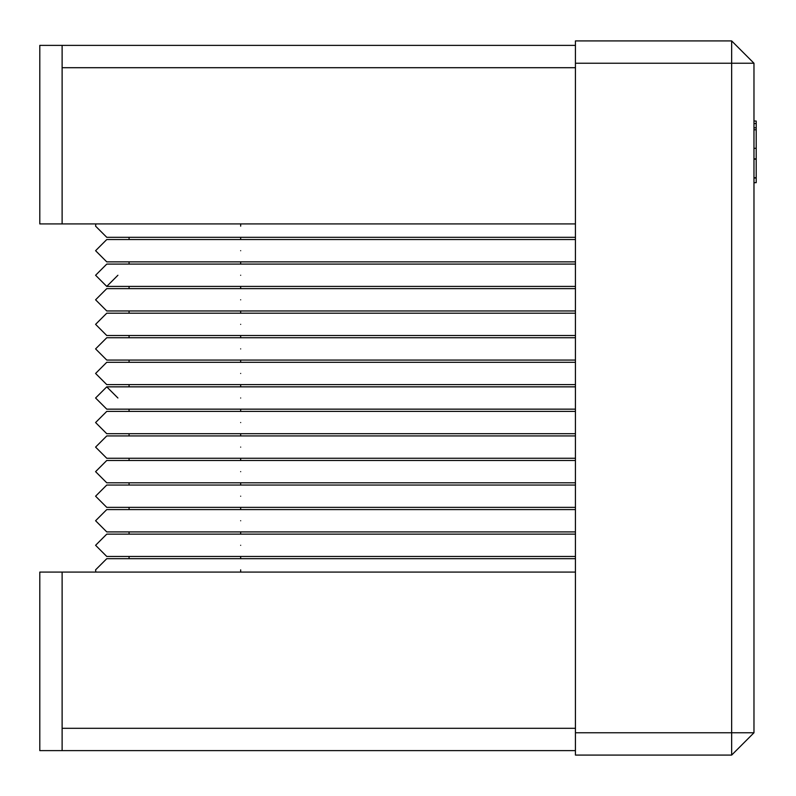 <?xml version="1.0" encoding="UTF-8"?>
<svg xmlns="http://www.w3.org/2000/svg" width="796" height="796" viewBox="0 0 796 796"><rect width="100%" height="100%" fill="white"/><g stroke="black" fill="none" stroke-linecap="round" stroke-linejoin="round"><path stroke-width="1.19" d="M39.8 45.382L62.118 45.382L62.118 223.925L39.8 223.925L39.8 45.382M39.8 750.618L62.118 750.618L62.118 572.075L39.8 572.075L39.8 750.618M95.819 223.925L95.59 226.154L106.754 237.308L240.661 237.308L240.661 239.546L106.754 239.546L95.59 250.7L106.754 261.864L240.661 261.864L240.661 264.093L106.754 264.093L95.59 275.257L106.754 286.411L117.907 275.257M575.428 286.411L240.661 286.411L240.661 288.64L106.754 288.64L95.59 299.803L106.754 310.957L240.661 310.957L240.661 313.196L106.754 313.196L95.59 324.35L106.754 335.514L240.661 335.514L240.661 337.743L106.754 337.743L95.59 348.897L106.754 360.061L240.661 360.061L240.661 362.289L106.754 362.289L95.59 373.453L106.754 384.607L240.661 384.607L240.661 386.846L106.754 386.846L95.59 398L106.754 409.154L240.661 409.154L240.661 411.393L106.754 411.393L95.59 422.547L106.754 433.711L240.661 433.711L240.661 435.939L106.754 435.939L95.59 447.103L106.754 458.257L240.661 458.257L240.661 460.486L106.754 460.486L95.59 471.65L106.754 482.804L240.661 482.804L240.661 485.043L106.754 485.043L95.59 496.197L106.754 507.36L240.661 507.36L240.661 509.589L106.754 509.589L95.59 520.743L106.754 531.907L240.661 531.907L240.661 534.136L106.754 534.136L95.59 545.3L106.754 556.454L240.661 556.454L240.661 558.692L106.754 558.692L95.59 569.846L95.819 572.075M753.971 63.232L753.971 732.768L731.653 755.086L575.428 755.086L575.428 732.768L731.653 732.768L731.653 40.914L753.971 63.232L575.428 63.232L575.428 732.768M575.428 223.925L62.118 223.925M575.428 572.075L62.118 572.075M575.428 63.232L575.428 40.914L731.653 40.914M62.118 45.382L575.428 45.382M575.428 750.618L62.118 750.618M731.653 755.086L731.653 732.768L753.971 732.768M129.071 558.692L129.071 556.454M129.071 534.136L129.071 531.907M129.071 509.589L129.071 507.36M129.071 485.043L129.071 482.804M129.071 460.486L129.071 458.257M129.071 435.939L129.071 433.711M129.071 411.393L129.071 409.154M129.071 386.846L129.071 384.607M129.071 362.289L129.071 360.061M129.071 337.743L129.071 335.514M129.071 313.196L129.071 310.957M129.071 288.64L129.071 286.411M129.071 264.093L129.071 261.864M129.071 239.546L129.071 237.308M117.907 398L106.754 386.846L95.59 398M753.971 121.032L756.2 121.032L756.2 123.559L753.971 123.559M756.2 123.559L756.2 158.862L753.971 158.862M756.2 177.259L756.2 182.682L753.971 182.682M756.2 178.015L753.971 178.015M756.2 158.862L756.2 159.946M756.2 148.315L753.971 148.315M756.2 129.788L753.971 129.788M753.971 159.18L756.2 159.18L756.2 177.707L753.971 177.707M240.661 226.154C240.661 240.541 240.661 240.541 240.661 226.154L240.661 223.925M240.661 250.7C240.661 265.088 240.661 265.088 240.661 250.7C240.661 236.312 240.661 236.312 240.661 250.7M240.661 275.257C240.661 289.644 240.661 289.644 240.661 275.257C240.661 260.859 240.661 260.859 240.661 275.257M240.661 299.803C240.661 314.191 240.661 314.191 240.661 299.803C240.661 285.416 240.661 285.416 240.661 299.803M240.661 324.35C240.661 338.738 240.661 338.738 240.661 324.35C240.661 309.962 240.661 309.962 240.661 324.35M240.661 348.897C240.661 363.294 240.661 363.294 240.661 348.897C240.661 334.509 240.661 334.509 240.661 348.897M240.661 373.453C240.661 387.841 240.661 387.841 240.661 373.453C240.661 359.066 240.661 359.066 240.661 373.453M240.661 569.846C240.661 555.459 240.661 555.459 240.661 569.846L240.661 572.075M240.661 545.3C240.661 559.688 240.661 559.688 240.661 545.3C240.661 530.912 240.661 530.912 240.661 545.3M240.661 520.743C240.661 535.141 240.661 535.141 240.661 520.743C240.661 506.355 240.661 506.355 240.661 520.743M240.661 496.197C240.661 510.584 240.661 510.584 240.661 496.197C240.661 481.809 240.661 481.809 240.661 496.197M240.661 471.65C240.661 486.038 240.661 486.038 240.661 471.65C240.661 457.262 240.661 457.262 240.661 471.65M240.661 447.103C240.661 461.491 240.661 461.491 240.661 447.103C240.661 432.706 240.661 432.706 240.661 447.103M240.661 422.547C240.661 436.934 240.661 436.934 240.661 422.547C240.661 408.159 240.661 408.159 240.661 422.547M240.661 398C240.661 412.388 240.661 412.388 240.661 398C240.661 383.612 240.661 383.612 240.661 398M575.428 67.7L62.118 67.7M62.118 728.3L575.428 728.3M756.2 127.788L753.971 127.788M240.661 286.411L106.754 286.411M575.428 237.308L240.661 237.308M575.428 261.864L240.661 261.864M575.428 310.957L240.661 310.957M575.428 335.514L240.661 335.514M575.428 360.061L240.661 360.061M575.428 384.607L240.661 384.607M575.428 558.692L240.661 558.692M575.428 556.454L240.661 556.454M575.428 531.907L240.661 531.907M575.428 507.36L240.661 507.36M575.428 482.804L240.661 482.804M575.428 458.257L240.661 458.257M575.428 433.711L240.661 433.711M575.428 409.154L240.661 409.154M575.428 386.846L240.661 386.846M575.428 411.393L240.661 411.393M575.428 435.939L240.661 435.939M575.428 460.486L240.661 460.486M575.428 485.043L240.661 485.043M575.428 509.589L240.661 509.589M575.428 534.136L240.661 534.136M575.428 362.289L240.661 362.289M575.428 337.743L240.661 337.743M575.428 313.196L240.661 313.196M575.428 288.64L240.661 288.64M575.428 264.093L240.661 264.093M575.428 239.546L240.661 239.546"/></g></svg>
